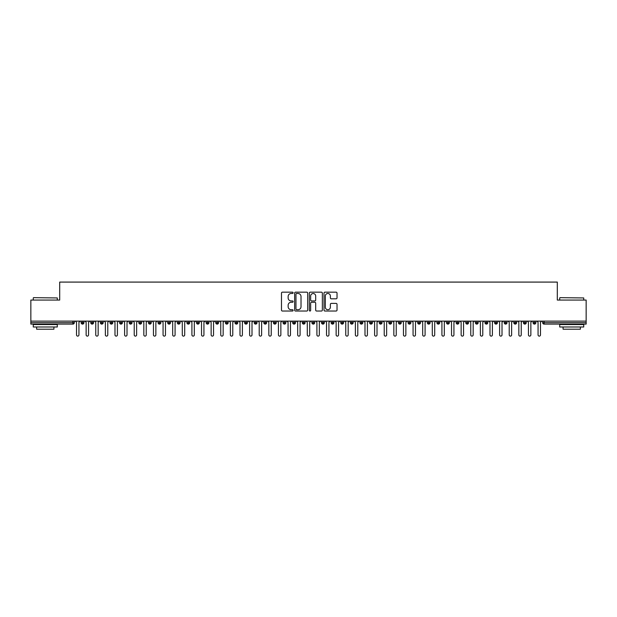 <?xml version="1.0" encoding="UTF-8"?>
<svg xmlns="http://www.w3.org/2000/svg" width="617" height="617" viewBox="0 0 617 617"><rect width="100%" height="100%" fill="white"/><g stroke="black" fill="none" stroke-linecap="round" stroke-linejoin="round"><path stroke-width="0.93" d="M293.114 292.82A0.663 0.663 0 0 0 292.458 292.165L282.424 292.165A0.941 0.941 0 0 0 281.483 293.106L281.483 310.096A0.941 0.941 0 0 0 282.424 311.037L292.458 311.037A0.663 0.663 0 0 0 293.114 310.382A0.663 0.663 0 0 0 292.458 309.719L291.155 309.719A3.023 3.023 0 0 1 288.139 306.695L288.139 305.284A3.023 3.023 0 0 1 291.155 302.261L292.458 302.261A0.663 0.663 0 0 0 293.114 301.597A0.663 0.663 0 0 0 292.458 300.942L291.155 300.942A3.023 3.023 0 0 1 288.139 297.918L288.139 296.507A3.023 3.023 0 0 1 291.155 293.484L292.458 293.484A0.663 0.663 0 0 0 293.114 292.82M336.08 298.813A0.941 0.941 0 0 0 337.029 297.872L337.029 293.106A0.941 0.941 0 0 0 336.08 292.165L324.943 292.165A0.941 0.941 0 0 0 324.002 293.106L324.002 310.096A0.941 0.941 0 0 0 324.943 311.037L336.08 311.037A0.941 0.941 0 0 0 337.029 310.096L337.029 304.335A0.941 0.941 0 0 0 336.08 303.394L331.314 303.394A0.941 0.941 0 0 0 330.373 304.335L330.373 307.197A2.522 2.522 0 0 1 327.851 309.719A2.522 2.522 0 0 1 325.321 307.197L325.321 296.006A2.522 2.522 0 0 1 327.851 293.484A2.522 2.522 0 0 1 330.373 296.006L330.373 297.872A0.941 0.941 0 0 0 331.314 298.813L336.08 298.813M30.85 321.118L586.15 321.118L586.15 300.063L557.305 300.063L557.305 282.085L59.695 282.085L59.695 300.063L30.85 300.063L30.85 322.66L72.891 322.66L72.891 321.118M307.675 293.106A0.941 0.941 0 0 0 306.734 292.165L295.589 292.165A0.941 0.941 0 0 0 294.648 293.106L294.648 310.096A0.941 0.941 0 0 0 295.589 311.037L306.734 311.037A0.941 0.941 0 0 0 307.675 310.096L307.675 293.106M310.266 292.165L321.411 292.165A0.941 0.941 0 0 1 322.352 293.106L322.352 310.096A0.941 0.941 0 0 1 321.411 311.037L316.644 311.037A0.941 0.941 0 0 1 315.696 310.096L315.696 303.202A0.941 0.941 0 0 0 314.755 302.261L311.593 302.261A0.941 0.941 0 0 0 310.644 303.202L310.644 310.382A0.663 0.663 0 0 1 309.989 311.037A0.663 0.663 0 0 1 309.325 310.382L309.325 293.106A0.941 0.941 0 0 1 310.266 292.165M74.333 322.66L72.891 322.66L72.891 324.102A1.442 1.442 0 0 0 74.333 322.66L74.333 321.118L74.333 322.66A1.442 1.442 0 0 1 72.891 324.102L30.85 324.102L30.85 322.66M586.15 321.118L586.15 324.102L544.109 324.102A1.442 1.442 0 0 1 542.667 322.66L542.667 321.118M82.555 321.118L82.555 324.102A1.442 1.442 0 0 1 81.112 322.66L81.112 321.118M83.951 321.118L83.951 322.66A1.442 1.442 0 0 1 82.555 324.102A1.442 1.442 0 0 0 83.951 322.66L81.112 322.66A1.442 1.442 0 0 0 82.555 324.102M92.172 321.118L92.172 324.102A1.442 1.442 0 0 1 90.73 322.66L90.73 321.118L90.73 322.66A1.442 1.442 0 0 0 92.172 324.102A1.442 1.442 0 0 0 93.568 322.66L93.568 321.118M101.79 321.118L101.79 324.102A1.442 1.442 0 0 1 100.347 322.66L100.347 321.118L100.347 322.66A1.442 1.442 0 0 0 101.79 324.102A1.442 1.442 0 0 0 103.186 322.66L103.186 321.118M111.407 321.118L111.407 324.102A1.442 1.442 0 0 1 109.965 322.66L109.965 321.118L109.965 322.66A1.442 1.442 0 0 0 111.407 324.102A1.442 1.442 0 0 0 112.795 322.66L112.795 321.118M121.017 321.118L121.017 324.102A1.442 1.442 0 0 1 119.575 322.66L119.575 321.118L119.575 322.66A1.442 1.442 0 0 0 121.017 324.102A1.442 1.442 0 0 0 122.413 322.66L122.413 321.118M130.634 321.118L130.634 324.102A1.442 1.442 0 0 1 129.192 322.66L129.192 321.118L129.192 322.66A1.442 1.442 0 0 0 130.634 324.102A1.442 1.442 0 0 0 132.03 322.66L132.03 321.118M140.252 321.118L140.252 324.102A1.442 1.442 0 0 1 138.81 322.66L138.81 321.118L138.81 322.66A1.442 1.442 0 0 0 140.252 324.102A1.442 1.442 0 0 0 141.648 322.66L141.648 321.118M149.869 321.118L149.869 324.102A1.442 1.442 0 0 1 148.427 322.66L148.427 321.118L148.427 322.66A1.442 1.442 0 0 0 149.869 324.102A1.442 1.442 0 0 0 151.258 322.66L151.258 321.118M159.479 321.118L159.479 324.102A1.442 1.442 0 0 1 158.037 322.66L158.037 321.118L158.037 322.66A1.442 1.442 0 0 0 159.479 324.102A1.442 1.442 0 0 0 160.875 322.66L160.875 321.118M169.097 321.118L169.097 324.102A1.442 1.442 0 0 1 167.654 322.66L167.654 321.118L167.654 322.66A1.442 1.442 0 0 0 169.097 324.102A1.442 1.442 0 0 0 170.493 322.66L170.493 321.118M178.714 321.118L178.714 324.102A1.442 1.442 0 0 1 177.272 322.66L177.272 321.118L177.272 322.66A1.442 1.442 0 0 0 178.714 324.102A1.442 1.442 0 0 0 180.11 322.66L180.11 321.118M188.332 321.118L188.332 324.102A1.442 1.442 0 0 1 186.889 322.66L186.889 321.118L186.889 322.66A1.442 1.442 0 0 0 188.332 324.102A1.442 1.442 0 0 0 189.72 322.66L189.72 321.118M197.941 321.118L197.941 324.102A1.442 1.442 0 0 1 196.499 322.66A1.442 1.442 0 0 0 197.941 324.102A1.442 1.442 0 0 1 196.499 322.66L196.499 321.118M199.337 321.118L199.337 322.66A1.442 1.442 0 0 1 197.941 324.102A1.442 1.442 0 0 0 199.337 322.66L196.499 322.66M207.559 324.102A1.442 1.442 0 0 1 206.117 322.66L206.117 321.118L206.117 322.66A1.442 1.442 0 0 0 207.559 324.102A1.442 1.442 0 0 0 208.955 322.66L208.955 321.118L208.955 322.66A1.442 1.442 0 0 1 207.559 324.102L207.559 322.66L208.955 322.66M217.176 321.118L217.176 324.102A1.442 1.442 0 0 1 215.734 322.66L215.734 321.118L215.734 322.66A1.442 1.442 0 0 0 217.176 324.102A1.442 1.442 0 0 0 218.572 322.66L218.572 321.118M226.794 321.118L226.794 324.102A1.442 1.442 0 0 1 225.352 322.66L225.352 321.118L225.352 322.66A1.442 1.442 0 0 0 226.794 324.102A1.442 1.442 0 0 0 228.182 322.66L228.182 321.118M236.404 321.118L236.404 322.66L234.961 322.66L234.961 321.118L234.961 322.66A1.442 1.442 0 0 0 236.404 324.102A1.442 1.442 0 0 0 237.8 322.66L237.8 321.118L237.8 322.66A1.442 1.442 0 0 1 236.404 324.102A1.442 1.442 0 0 1 234.961 322.66A1.442 1.442 0 0 0 236.404 324.102L236.404 322.66L237.8 322.66M246.021 321.118L246.021 324.102A1.442 1.442 0 0 1 244.579 322.66L244.579 321.118L244.579 322.66A1.442 1.442 0 0 0 246.021 324.102A1.442 1.442 0 0 0 247.417 322.66L247.417 321.118M255.639 321.118L255.639 324.102A1.442 1.442 0 0 1 254.196 322.66L254.196 321.118L254.196 322.66A1.442 1.442 0 0 0 255.639 324.102A1.442 1.442 0 0 0 257.034 322.66L257.034 321.118M265.256 321.118L265.256 324.102A1.442 1.442 0 0 1 263.814 322.66L263.814 321.118L263.814 322.66A1.442 1.442 0 0 0 265.256 324.102A1.442 1.442 0 0 0 266.652 322.66L266.652 321.118M274.866 321.118L274.866 324.102A1.442 1.442 0 0 1 273.424 322.66L273.424 321.118M276.262 321.118L276.262 322.66A1.442 1.442 0 0 1 274.866 324.102A1.442 1.442 0 0 0 276.262 322.66L273.424 322.66A1.442 1.442 0 0 0 274.866 324.102M284.483 324.102A1.442 1.442 0 0 1 283.041 322.66L283.041 321.118L283.041 322.66A1.442 1.442 0 0 0 284.483 324.102A1.442 1.442 0 0 0 285.879 322.66L285.879 321.118L285.879 322.66A1.442 1.442 0 0 1 284.483 324.102L284.483 322.66L285.879 322.66M294.101 321.118L294.101 324.102A1.442 1.442 0 0 1 292.659 322.66L292.659 321.118M295.497 321.118L295.497 322.66A1.442 1.442 0 0 1 294.101 324.102A1.442 1.442 0 0 0 295.497 322.66L292.659 322.66A1.442 1.442 0 0 0 294.101 324.102M303.718 321.118L303.718 324.102A1.442 1.442 0 0 1 302.276 322.66L302.276 321.118M305.114 321.118L305.114 322.66L305.114 321.118M313.328 321.118L313.328 324.102A1.442 1.442 0 0 1 311.886 322.66A1.442 1.442 0 0 0 313.328 324.102A1.442 1.442 0 0 1 311.886 322.66L311.886 321.118M314.724 321.118L314.724 322.66L314.724 321.118M322.946 321.118L322.946 324.102A1.442 1.442 0 0 1 321.503 322.66L321.503 321.118M324.341 321.118L324.341 322.66L324.341 321.118M332.563 321.118L332.563 324.102A1.442 1.442 0 0 1 331.121 322.66L331.121 321.118M333.959 321.118L333.959 322.66A1.442 1.442 0 0 1 332.563 324.102A1.442 1.442 0 0 0 333.959 322.66L331.121 322.66A1.442 1.442 0 0 0 332.563 324.102M342.18 321.118L342.18 324.102A1.442 1.442 0 0 1 340.738 322.66L340.738 321.118M343.576 321.118L343.576 322.66L343.576 321.118M351.798 321.118L351.798 324.102A1.442 1.442 0 0 1 350.348 322.66L350.348 321.118M353.186 321.118L353.186 322.66L353.186 321.118M361.408 321.118L361.408 324.102A1.442 1.442 0 0 1 359.966 322.66L359.966 321.118M362.804 321.118L362.804 322.66L362.804 321.118M371.025 321.118L371.025 324.102A1.442 1.442 0 0 1 369.583 322.66L369.583 321.118M372.421 321.118L372.421 322.66A1.442 1.442 0 0 1 371.025 324.102A1.442 1.442 0 0 0 372.421 322.66L369.583 322.66A1.442 1.442 0 0 0 371.025 324.102M380.643 321.118L380.643 324.102A1.442 1.442 0 0 1 379.2 322.66L379.2 321.118L379.2 322.66A1.442 1.442 0 0 0 380.643 324.102A1.442 1.442 0 0 0 382.039 322.66L382.039 321.118M390.26 321.118L390.26 324.102A1.442 1.442 0 0 1 388.818 322.66L388.818 321.118M391.648 321.118L391.648 322.66L391.648 321.118M399.87 321.118L399.87 324.102A1.442 1.442 0 0 1 398.428 322.66A1.442 1.442 0 0 0 399.87 324.102A1.442 1.442 0 0 1 398.428 322.66L398.428 321.118M401.266 321.118L401.266 322.66L401.266 321.118M409.487 321.118L409.487 324.102A1.442 1.442 0 0 1 408.045 322.66L408.045 321.118L408.045 322.66A1.442 1.442 0 0 0 409.487 324.102A1.442 1.442 0 0 0 410.883 322.66L410.883 321.118M419.105 321.118L419.105 324.102A1.442 1.442 0 0 1 417.663 322.66A1.442 1.442 0 0 0 419.105 324.102A1.442 1.442 0 0 1 417.663 322.66L417.663 321.118M420.501 321.118L420.501 322.66A1.442 1.442 0 0 1 419.105 324.102A1.442 1.442 0 0 0 420.501 322.66L417.663 322.66M428.722 321.118L428.722 324.102A1.442 1.442 0 0 1 427.28 322.66L427.28 321.118L427.28 322.66A1.442 1.442 0 0 0 428.722 324.102A1.442 1.442 0 0 0 430.111 322.66L430.111 321.118M438.332 321.118L438.332 324.102A1.442 1.442 0 0 1 436.89 322.66L436.89 321.118M439.728 321.118L439.728 322.66L439.728 321.118M447.95 321.118L447.95 324.102A1.442 1.442 0 0 1 446.507 322.66A1.442 1.442 0 0 0 447.95 324.102A1.442 1.442 0 0 1 446.507 322.66L446.507 321.118M449.346 321.118L449.346 322.66L449.346 321.118M457.567 321.118L457.567 324.102A1.442 1.442 0 0 1 456.125 322.66L456.125 321.118M458.963 321.118L458.963 322.66L458.963 321.118M467.185 321.118L467.185 324.102A1.442 1.442 0 0 1 465.742 322.66L465.742 321.118M468.573 321.118L468.573 322.66A1.442 1.442 0 0 1 467.185 324.102A1.442 1.442 0 0 0 468.573 322.66L465.742 322.66A1.442 1.442 0 0 0 467.185 324.102M476.794 321.118L476.794 324.102A1.442 1.442 0 0 1 475.352 322.66A1.442 1.442 0 0 0 476.794 324.102A1.442 1.442 0 0 1 475.352 322.66L475.352 321.118M478.19 321.118L478.19 322.66A1.442 1.442 0 0 1 476.794 324.102A1.442 1.442 0 0 0 478.19 322.66L475.352 322.66M486.412 321.118L486.412 324.102A1.442 1.442 0 0 1 484.97 322.66A1.442 1.442 0 0 0 486.412 324.102A1.442 1.442 0 0 1 484.97 322.66L484.97 321.118M487.808 321.118L487.808 322.66L487.808 321.118M496.029 321.118L496.029 324.102A1.442 1.442 0 0 1 494.587 322.66L494.587 321.118L494.587 322.66A1.442 1.442 0 0 0 496.029 324.102A1.442 1.442 0 0 0 497.425 322.66L497.425 321.118M505.647 321.118L505.647 324.102A1.442 1.442 0 0 1 504.205 322.66A1.442 1.442 0 0 0 505.647 324.102A1.442 1.442 0 0 1 504.205 322.66L504.205 321.118M507.035 321.118L507.035 322.66A1.442 1.442 0 0 1 505.647 324.102A1.442 1.442 0 0 0 507.035 322.66L504.205 322.66M515.257 321.118L515.257 324.102A1.442 1.442 0 0 1 513.814 322.66A1.442 1.442 0 0 0 515.257 324.102A1.442 1.442 0 0 1 513.814 322.66L513.814 321.118M516.653 321.118L516.653 322.66L516.653 321.118M524.874 321.118L524.874 324.102A1.442 1.442 0 0 1 523.432 322.66L523.432 321.118M526.27 321.118L526.27 322.66L526.27 321.118M534.492 321.118L534.492 324.102A1.442 1.442 0 0 1 533.049 322.66A1.442 1.442 0 0 0 534.492 324.102A1.442 1.442 0 0 1 533.049 322.66L533.049 321.118M535.888 321.118L535.888 322.66L535.888 321.118M207.559 321.118L207.559 322.66L206.117 322.66M284.483 321.118L284.483 322.66L283.041 322.66M303.718 324.102A1.442 1.442 0 0 0 305.114 322.66A1.442 1.442 0 0 1 303.718 324.102A1.442 1.442 0 0 1 302.276 322.66L305.114 322.66M313.328 324.102A1.442 1.442 0 0 0 314.724 322.66A1.442 1.442 0 0 1 313.328 324.102M322.946 324.102A1.442 1.442 0 0 0 324.341 322.66A1.442 1.442 0 0 1 322.946 324.102A1.442 1.442 0 0 1 321.503 322.66L324.341 322.66M342.18 324.102A1.442 1.442 0 0 0 343.576 322.66A1.442 1.442 0 0 1 342.18 324.102A1.442 1.442 0 0 1 340.738 322.66L343.576 322.66M351.798 324.102A1.442 1.442 0 0 0 353.186 322.66A1.442 1.442 0 0 1 351.798 324.102A1.442 1.442 0 0 1 350.348 322.66L353.186 322.66M361.408 324.102A1.442 1.442 0 0 0 362.804 322.66A1.442 1.442 0 0 1 361.408 324.102A1.442 1.442 0 0 1 359.966 322.66L362.804 322.66M390.26 324.102A1.442 1.442 0 0 0 391.648 322.66A1.442 1.442 0 0 1 390.26 324.102A1.442 1.442 0 0 1 388.818 322.66L391.648 322.66M399.87 324.102A1.442 1.442 0 0 0 401.266 322.66A1.442 1.442 0 0 1 399.87 324.102M438.332 324.102A1.442 1.442 0 0 0 439.728 322.66A1.442 1.442 0 0 1 438.332 324.102A1.442 1.442 0 0 1 436.89 322.66L439.728 322.66M447.95 324.102A1.442 1.442 0 0 0 449.346 322.66A1.442 1.442 0 0 1 447.95 324.102M457.567 324.102A1.442 1.442 0 0 0 458.963 322.66A1.442 1.442 0 0 1 457.567 324.102A1.442 1.442 0 0 1 456.125 322.66L458.963 322.66M486.412 324.102A1.442 1.442 0 0 0 487.808 322.66A1.442 1.442 0 0 1 486.412 324.102M515.257 324.102A1.442 1.442 0 0 0 516.653 322.66A1.442 1.442 0 0 1 515.257 324.102M524.874 324.102A1.442 1.442 0 0 0 526.27 322.66A1.442 1.442 0 0 1 524.874 324.102A1.442 1.442 0 0 1 523.432 322.66L526.27 322.66M544.109 324.102A1.442 1.442 0 0 1 542.667 322.66A1.442 1.442 0 0 0 544.109 324.102L544.109 322.66L586.15 322.66M534.492 324.102A1.442 1.442 0 0 0 535.888 322.66A1.442 1.442 0 0 1 534.492 324.102M296.63 293.484A0.663 0.663 0 0 0 295.967 294.147L295.967 309.055A0.663 0.663 0 0 0 296.63 309.719L298.003 309.719A3.023 3.023 0 0 0 301.019 306.695L301.019 296.507A3.023 3.023 0 0 0 298.003 293.484L296.63 293.484M315.696 296.052A2.522 2.522 0 0 0 313.174 293.53A2.522 2.522 0 0 0 310.644 296.052L310.644 299.993A0.941 0.941 0 0 0 311.593 300.942L314.755 300.942A0.941 0.941 0 0 0 315.696 299.993L315.696 296.052M76.523 334.915L76.523 322.321L76.523 334.915A1.203 1.203 -145.5 0 0 77.727 336.118A1.203 1.203 -145.5 0 0 78.93 334.915L78.93 322.321L78.93 334.915M80.133 321.118L78.93 322.321M76.523 322.321L75.32 321.118M86.141 334.915L86.141 322.321L86.141 334.915A1.203 1.203 -145.5 0 0 87.344 336.118A1.203 1.203 -145.5 0 0 88.547 334.915L88.547 322.321L88.547 334.915M95.758 334.915L95.758 322.321L95.758 334.915A1.203 1.203 -145.5 0 0 96.954 336.118A1.203 1.203 -145.5 0 0 98.157 334.915L98.157 322.321L98.157 334.915M105.368 334.915L105.368 322.321L105.368 334.915A1.203 1.203 -145.5 0 0 106.571 336.118A1.203 1.203 -145.5 0 0 107.774 334.915L107.774 322.321L107.774 334.915M114.986 334.915L114.986 322.321L114.986 334.915A1.203 1.203 -145.5 0 0 116.189 336.118A1.203 1.203 -145.5 0 0 117.392 334.915L117.392 322.321L117.392 334.915M89.743 321.118L88.547 322.321M86.141 322.321L84.938 321.118M99.36 321.118L98.157 322.321M95.758 322.321L94.555 321.118M108.978 321.118L107.774 322.321M105.368 322.321L104.165 321.118M118.595 321.118L117.392 322.321M114.986 322.321L113.783 321.118M33.542 297.656L57.296 297.949L33.542 297.656M45.272 326.987L33.256 326.987L33.256 324.581L57.296 324.581L57.296 326.987L45.272 326.987M53.926 326.987L53.926 329.2L36.619 329.2L36.619 326.987M559.997 297.656L583.744 297.949L559.997 297.656M571.728 326.987L559.704 326.987L559.704 324.581L583.744 324.581L583.744 326.987L571.728 326.987M580.381 326.987L580.381 329.2L563.074 329.2L563.074 326.987M124.603 334.915L124.603 322.321L124.603 334.915A1.203 1.203 -145.5 0 0 125.806 336.118A1.203 1.203 -145.5 0 0 127.009 334.915L127.009 322.321L127.009 334.915M128.205 321.118L127.009 322.321M124.603 322.321L123.4 321.118M134.221 334.915L134.221 322.321L134.221 334.915A1.203 1.203 -145.5 0 0 135.416 336.118A1.203 1.203 -145.5 0 0 136.619 334.915L136.619 322.321L136.619 334.915M143.83 334.915L143.83 322.321L143.83 334.915A1.203 1.203 -145.5 0 0 145.034 336.118A1.203 1.203 -145.5 0 0 146.237 334.915L146.237 322.321L146.237 334.915M153.448 334.915L153.448 322.321L153.448 334.915A1.203 1.203 -145.5 0 0 154.651 336.118A1.203 1.203 -145.5 0 0 155.854 334.915L155.854 322.321L155.854 334.915M163.065 334.915L163.065 322.321L163.065 334.915A1.203 1.203 -145.5 0 0 164.269 336.118A1.203 1.203 -145.5 0 0 165.472 334.915L165.472 322.321L165.472 334.915M137.822 321.118L136.619 322.321M134.221 322.321L133.017 321.118M147.44 321.118L146.237 322.321M143.83 322.321L142.635 321.118M157.057 321.118L155.854 322.321M153.448 322.321L152.245 321.118M166.667 321.118L165.472 322.321M163.065 322.321L161.862 321.118M172.683 334.915L172.683 322.321L172.683 334.915A1.203 1.203 -145.5 0 0 173.878 336.118A1.203 1.203 -145.5 0 0 175.081 334.915L175.081 322.321L175.081 334.915M182.293 334.915L182.293 322.321L182.293 334.915A1.203 1.203 -145.5 0 0 183.496 336.118A1.203 1.203 -145.5 0 0 184.699 334.915L184.699 322.321L184.699 334.915M191.91 334.915L191.91 322.321L191.91 334.915A1.203 1.203 -145.5 0 0 193.113 336.118A1.203 1.203 -145.5 0 0 194.316 334.915L194.316 322.321L194.316 334.915M201.528 334.915L201.528 322.321L201.528 334.915A1.203 1.203 -145.5 0 0 202.731 336.118A1.203 1.203 -145.5 0 0 203.934 334.915L203.934 322.321L203.934 334.915M211.145 334.915L211.145 322.321L211.145 334.915A1.203 1.203 -145.5 0 0 212.341 336.118A1.203 1.203 -145.5 0 0 213.544 334.915L213.544 322.321L213.544 334.915M176.285 321.118L175.081 322.321M172.683 322.321L171.48 321.118M185.902 321.118L184.699 322.321M182.293 322.321L181.097 321.118M195.52 321.118L194.316 322.321M191.91 322.321L190.707 321.118M205.129 321.118L203.934 322.321M201.528 322.321L200.324 321.118M214.747 321.118L213.544 322.321M211.145 322.321L209.942 321.118M220.755 334.915L220.755 322.321L220.755 334.915A1.203 1.203 -145.5 0 0 221.958 336.118A1.203 1.203 -145.5 0 0 223.161 334.915L223.161 322.321L223.161 334.915M224.364 321.118L223.161 322.321M220.755 322.321L219.559 321.118M230.372 334.915L230.372 322.321L230.372 334.915A1.203 1.203 -145.5 0 0 231.576 336.118A1.203 1.203 -145.5 0 0 232.779 334.915L232.779 322.321L232.779 334.915M233.982 321.118L232.779 322.321M230.372 322.321L229.169 321.118M239.99 334.915L239.99 322.321L239.99 334.915A1.203 1.203 -145.5 0 0 241.193 336.118A1.203 1.203 -145.5 0 0 242.396 334.915L242.396 322.321L242.396 334.915M243.592 321.118L242.396 322.321M239.99 322.321L238.787 321.118M249.607 334.915L249.607 322.321L249.607 334.915A1.203 1.203 -145.5 0 0 250.803 336.118A1.203 1.203 -145.5 0 0 252.006 334.915L252.006 322.321L252.006 334.915M253.209 321.118L252.006 322.321M249.607 322.321L248.404 321.118M259.217 334.915L259.217 322.321L259.217 334.915A1.203 1.203 -145.5 0 0 260.42 336.118A1.203 1.203 -145.5 0 0 261.623 334.915L261.623 322.321L261.623 334.915M262.827 321.118L261.623 322.321M259.217 322.321L258.022 321.118M268.835 334.915L268.835 322.321L268.835 334.915A1.203 1.203 -145.5 0 0 270.038 336.118A1.203 1.203 -145.5 0 0 271.241 334.915L271.241 322.321L271.241 334.915M272.444 321.118L271.241 322.321M268.835 322.321L267.631 321.118M278.452 334.915L278.452 322.321L278.452 334.915A1.203 1.203 -145.5 0 0 279.655 336.118A1.203 1.203 -145.5 0 0 280.858 334.915L280.858 322.321L280.858 334.915M282.054 321.118L280.858 322.321M278.452 322.321L277.249 321.118M288.07 334.915L288.07 322.321L288.07 334.915A1.203 1.203 -145.5 0 0 289.265 336.118A1.203 1.203 -145.5 0 0 290.468 334.915L290.468 322.321L290.468 334.915M291.671 321.118L290.468 322.321M288.07 322.321L286.866 321.118M297.679 334.915L297.679 322.321L297.679 334.915A1.203 1.203 -145.5 0 0 298.883 336.118A1.203 1.203 -145.5 0 0 300.086 334.915L300.086 322.321L300.086 334.915M301.289 321.118L300.086 322.321M297.679 322.321L296.484 321.118M307.297 334.915L307.297 322.321L307.297 334.915A1.203 1.203 -145.5 0 0 308.5 336.118A1.203 1.203 -145.5 0 0 309.703 334.915L309.703 322.321L309.703 334.915M310.906 321.118L309.703 322.321M307.297 322.321L306.094 321.118M316.914 334.915L316.914 322.321L316.914 334.915A1.203 1.203 -145.5 0 0 318.117 336.118A1.203 1.203 -145.5 0 0 319.321 334.915L319.321 322.321L319.321 334.915M320.516 321.118L319.321 322.321M316.914 322.321L315.711 321.118M326.532 334.915L326.532 322.321L326.532 334.915A1.203 1.203 -145.5 0 0 327.735 336.118A1.203 1.203 -145.5 0 0 328.93 334.915L328.93 322.321L328.93 334.915M330.134 321.118L328.93 322.321M326.532 322.321L325.329 321.118M336.142 334.915L336.142 322.321L336.142 334.915A1.203 1.203 -145.5 0 0 337.345 336.118A1.203 1.203 -145.5 0 0 338.548 334.915L338.548 322.321L338.548 334.915M339.751 321.118L338.548 322.321M336.142 322.321L334.946 321.118M345.759 334.915L345.759 322.321L345.759 334.915A1.203 1.203 -145.5 0 0 346.962 336.118A1.203 1.203 -145.5 0 0 348.165 334.915L348.165 322.321L348.165 334.915M349.369 321.118L348.165 322.321M345.759 322.321L344.556 321.118M355.377 334.915L355.377 322.321L355.377 334.915A1.203 1.203 -145.5 0 0 356.58 336.118A1.203 1.203 -145.5 0 0 357.783 334.915L357.783 322.321L357.783 334.915M358.978 321.118L357.783 322.321M355.377 322.321L354.173 321.118M364.994 334.915L364.994 322.321L364.994 334.915A1.203 1.203 -145.5 0 0 366.197 336.118A1.203 1.203 -145.5 0 0 367.393 334.915L367.393 322.321L367.393 334.915M368.596 321.118L367.393 322.321M364.994 322.321L363.791 321.118M374.604 334.915L374.604 322.321L374.604 334.915A1.203 1.203 -145.5 0 0 375.807 336.118A1.203 1.203 -145.5 0 0 377.01 334.915L377.01 322.321L377.01 334.915M378.213 321.118L377.01 322.321M374.604 322.321L373.408 321.118M384.221 334.915L384.221 322.321L384.221 334.915A1.203 1.203 -145.5 0 0 385.424 336.118A1.203 1.203 -145.5 0 0 386.628 334.915L386.628 322.321L386.628 334.915M387.831 321.118L386.628 322.321M384.221 322.321L383.018 321.118M393.839 334.915L393.839 322.321L393.839 334.915A1.203 1.203 -145.5 0 0 395.042 336.118A1.203 1.203 -145.5 0 0 396.245 334.915L396.245 322.321L396.245 334.915M397.441 321.118L396.245 322.321M393.839 322.321L392.636 321.118M403.456 334.915L403.456 322.321L403.456 334.915A1.203 1.203 -145.5 0 0 404.659 336.118A1.203 1.203 -145.5 0 0 405.855 334.915L405.855 322.321L405.855 334.915M407.058 321.118L405.855 322.321M403.456 322.321L402.253 321.118M413.066 334.915L413.066 322.321L413.066 334.915A1.203 1.203 -145.5 0 0 414.269 336.118A1.203 1.203 -145.5 0 0 415.472 334.915L415.472 322.321L415.472 334.915M416.676 321.118L415.472 322.321M413.066 322.321L411.871 321.118M422.684 334.915L422.684 322.321L422.684 334.915A1.203 1.203 -145.5 0 0 423.887 336.118A1.203 1.203 -145.5 0 0 425.09 334.915L425.09 322.321L425.09 334.915M426.293 321.118L425.09 322.321M422.684 322.321L421.48 321.118M432.301 334.915L432.301 322.321L432.301 334.915A1.203 1.203 -145.5 0 0 433.504 336.118A1.203 1.203 -145.5 0 0 434.707 334.915L434.707 322.321L434.707 334.915M435.903 321.118L434.707 322.321M432.301 322.321L431.098 321.118M441.919 334.915L441.919 322.321L441.919 334.915A1.203 1.203 -145.5 0 0 443.122 336.118A1.203 1.203 -145.5 0 0 444.317 334.915L444.317 322.321L444.317 334.915M445.52 321.118L444.317 322.321M441.919 322.321L440.715 321.118M451.528 334.915L451.528 322.321L451.528 334.915A1.203 1.203 -145.5 0 0 452.731 336.118A1.203 1.203 -145.5 0 0 453.935 334.915L453.935 322.321L453.935 334.915M455.138 321.118L453.935 322.321M451.528 322.321L450.333 321.118M461.146 334.915L461.146 322.321L461.146 334.915A1.203 1.203 -145.5 0 0 462.349 336.118A1.203 1.203 -145.5 0 0 463.552 334.915L463.552 322.321L463.552 334.915M464.755 321.118L463.552 322.321M461.146 322.321L459.943 321.118M470.763 334.915L470.763 322.321L470.763 334.915A1.203 1.203 -145.5 0 0 471.966 336.118A1.203 1.203 -145.5 0 0 473.17 334.915L473.17 322.321L473.17 334.915M474.365 321.118L473.17 322.321M470.763 322.321L469.56 321.118M480.381 334.915L480.381 322.321L480.381 334.915A1.203 1.203 -145.5 0 0 481.584 336.118A1.203 1.203 -145.5 0 0 482.779 334.915L482.779 322.321L482.779 334.915M483.983 321.118L482.779 322.321M480.381 322.321L479.178 321.118M489.991 334.915L489.991 322.321L489.991 334.915A1.203 1.203 -145.5 0 0 491.194 336.118A1.203 1.203 -145.5 0 0 492.397 334.915L492.397 322.321L492.397 334.915M493.6 321.118L492.397 322.321M489.991 322.321L488.795 321.118M499.608 334.915L499.608 322.321L499.608 334.915A1.203 1.203 -145.5 0 0 500.811 336.118A1.203 1.203 -145.5 0 0 502.014 334.915L502.014 322.321L502.014 334.915M503.217 321.118L502.014 322.321M499.608 322.321L498.405 321.118M509.226 334.915L509.226 322.321L509.226 334.915A1.203 1.203 -145.5 0 0 510.429 336.118A1.203 1.203 -145.5 0 0 511.632 334.915L511.632 322.321L511.632 334.915M512.835 321.118L511.632 322.321M509.226 322.321L508.022 321.118M518.843 334.915L518.843 322.321L518.843 334.915A1.203 1.203 -145.5 0 0 520.046 336.118A1.203 1.203 -145.5 0 0 521.242 334.915L521.242 322.321L521.242 334.915M522.445 321.118L521.242 322.321M518.843 322.321L517.64 321.118M528.453 334.915L528.453 322.321L528.453 334.915A1.203 1.203 -145.5 0 0 529.656 336.118A1.203 1.203 -145.5 0 0 530.859 334.915L530.859 322.321L530.859 334.915M532.062 321.118L530.859 322.321M528.453 322.321L527.257 321.118M538.07 334.915L538.07 322.321L538.07 334.915A1.203 1.203 -145.5 0 0 539.273 336.118A1.203 1.203 -145.5 0 0 540.477 334.915L540.477 322.321L540.477 334.915M541.68 321.118L540.477 322.321M538.07 322.321L536.867 321.118M544.109 321.118L544.109 322.66L542.667 322.66M90.73 322.66A1.442 1.442 0 0 0 92.172 324.102A1.442 1.442 0 0 0 93.568 322.66L90.73 322.66M100.347 322.66A1.442 1.442 0 0 0 101.79 324.102A1.442 1.442 0 0 0 103.186 322.66L100.347 322.66M109.965 322.66A1.442 1.442 0 0 0 111.407 324.102A1.442 1.442 0 0 0 112.795 322.66L109.965 322.66M119.575 322.66A1.442 1.442 0 0 0 121.017 324.102A1.442 1.442 0 0 0 122.413 322.66L119.575 322.66M129.192 322.66L132.03 322.66A1.442 1.442 0 0 1 130.634 324.102M138.81 322.66A1.442 1.442 0 0 0 140.252 324.102A1.442 1.442 0 0 0 141.648 322.66L138.81 322.66M148.427 322.66L151.258 322.66A1.442 1.442 0 0 1 149.869 324.102M158.037 322.66A1.442 1.442 0 0 0 159.479 324.102A1.442 1.442 0 0 0 160.875 322.66L158.037 322.66M167.654 322.66A1.442 1.442 0 0 0 169.097 324.102A1.442 1.442 0 0 0 170.493 322.66L167.654 322.66M177.272 322.66A1.442 1.442 0 0 0 178.714 324.102A1.442 1.442 0 0 0 180.11 322.66L177.272 322.66M186.889 322.66A1.442 1.442 0 0 0 188.332 324.102A1.442 1.442 0 0 0 189.72 322.66L186.889 322.66M215.734 322.66L218.572 322.66A1.442 1.442 0 0 1 217.176 324.102M225.352 322.66A1.442 1.442 0 0 0 226.794 324.102A1.442 1.442 0 0 0 228.182 322.66L225.352 322.66M244.579 322.66L247.417 322.66A1.442 1.442 0 0 1 246.021 324.102M254.196 322.66A1.442 1.442 0 0 0 255.639 324.102A1.442 1.442 0 0 0 257.034 322.66L254.196 322.66M263.814 322.66L266.652 322.66A1.442 1.442 0 0 1 265.256 324.102M311.886 322.66L314.724 322.66M379.2 322.66L382.039 322.66A1.442 1.442 0 0 1 380.643 324.102M398.428 322.66L401.266 322.66M408.045 322.66A1.442 1.442 0 0 0 409.487 324.102A1.442 1.442 0 0 0 410.883 322.66L408.045 322.66M427.28 322.66L430.111 322.66A1.442 1.442 0 0 1 428.722 324.102M446.507 322.66L449.346 322.66M484.97 322.66L487.808 322.66M494.587 322.66A1.442 1.442 0 0 0 496.029 324.102A1.442 1.442 0 0 0 497.425 322.66L494.587 322.66M513.814 322.66L516.653 322.66M533.049 322.66L535.888 322.66M33.256 300.063L33.256 297.949M38.732 324.581L38.732 324.102M51.813 324.581L51.813 324.102M57.296 300.063L57.296 297.949M559.704 300.063L559.704 297.949M565.187 324.581L565.187 324.102M578.268 324.581L578.268 324.102M583.744 300.063L583.744 297.949"/></g></svg>
